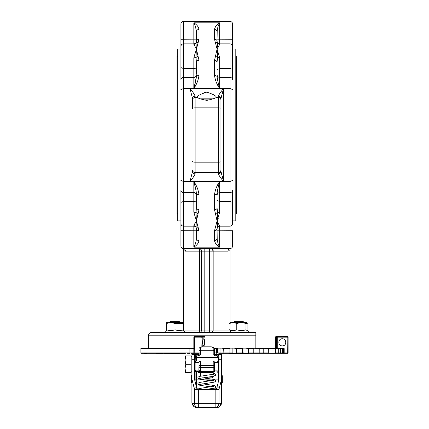 <?xml version="1.0" encoding="UTF-8"?>
<svg xmlns="http://www.w3.org/2000/svg" width="429" height="429" viewBox="0 0 429 429"><rect width="100%" height="100%" fill="white"/><g stroke="black" fill="none" stroke-linecap="round" stroke-linejoin="round"><path stroke-width="0.64" d="M202.225 346.841L202.204 336.695A0.643 0.622 -90 0 0 201.764 336.508L201.957 336.786L201.222 336.695L201.222 337.151L201.694 337.221L201.957 336.786L202.086 337.414L201.85 346.852M201.566 336.508L201.222 336.695M202.268 337.221L202.386 337.151A0.643 0.622 -90 0 0 202.204 336.695M199.002 352.911L194.219 352.911L194.423 337.237L194.133 336.786L195.039 336.695L195.039 337.151L201.222 337.151M194.423 337.237L195.039 337.151M202.386 337.151L205.057 337.151L204.429 336.508L194.021 336.695A0.643 0.643 0 0 0 193.833 337.151L194.133 336.786L193.833 337.5L193.833 352.911L194.219 353.298L199.002 353.298M194.219 337.5L193.946 337.5M193.833 337.237L194.476 336.508A0.643 0.643 0 0 0 194.021 336.695M194.643 336.508L195.233 336.508M288.127 337.237L288.127 352.911L287.741 353.298A0.386 0.386 0 0 0 288.127 352.911L287.741 353.298A0.386 0.386 0 0 0 287.886 353.271M287.366 336.508L287.478 336.508A0.643 0.643 0 0 1 287.939 336.695L287.183 336.695L287.232 337.151L287.687 337.221L287.88 336.786L287.366 336.508L276.19 336.508L287.478 336.508A0.643 0.643 0 0 1 288.127 337.151L287.88 336.786L287.838 337.414L287.741 353.298L277.836 353.298C275.59 353.298 275.59 353.298 277.836 353.298L277.145 353.298M287.939 336.695A0.643 0.643 0 0 1 288.127 337.151M184.341 332.631L184.341 331.054L165.224 331.054L165.224 332.631M248.278 332.631L248.278 331.054L230.201 331.054M229.998 322.994L231.226 322.27L246.208 322.27L247.286 322.892L245.973 323.541C242.911 322.528 239.843 322.528 236.776 323.541C234.357 322.528 231.939 322.528 229.52 323.541M245.973 323.541L245.973 329.778L247.286 330.432L247.914 329.778L247.914 323.541L247.286 322.892M236.776 323.541L236.776 329.778C239.843 330.791 242.911 330.791 245.973 329.778M229.52 329.778C231.939 330.791 234.357 330.791 236.776 329.778M231.226 331.054L230.019 330.341M166.382 322.79L167.289 322.27L182.271 322.27L183.183 322.79M175.053 323.369L183.033 323.541C183.129 322.528 183.221 322.528 183.317 323.541C180.566 322.528 177.815 322.528 175.064 323.541C172.217 322.528 169.375 322.528 166.527 323.541C166.436 322.528 166.345 322.528 166.248 323.541L166.248 329.778C166.345 330.791 166.436 330.791 166.527 329.778C169.375 330.791 172.217 330.791 175.064 329.778C177.815 330.791 180.566 330.791 183.317 329.778C183.221 330.791 183.129 330.791 183.033 329.778M166.248 329.778C166.345 330.791 166.436 330.791 166.527 329.778L166.527 323.541C166.436 322.528 166.345 322.528 166.248 323.541M175.064 323.541L175.064 329.778M183.317 323.541L183.317 329.778M243.887 322.27L242.894 321.278L234.54 321.278L233.553 322.27M228.877 353.298L228.877 353.571L248.563 353.571L248.563 353.298M179.949 322.27L178.957 321.278L170.608 321.278L169.616 322.27M164.94 353.298L164.94 353.571L184.626 353.571L184.626 353.298M204.66 342.321C204.601 344.476 204.284 345.661 203.705 345.871C203.126 345.661 202.81 344.476 202.756 342.321C202.81 340.159 203.126 338.98 203.705 338.765C204.284 338.98 204.601 340.159 204.66 342.321M194.203 348.134L141.259 348.134L140.873 348.52L189.103 348.52L189.21 348.134M214.489 348.605L216.704 348.605L217.053 348.134L214.312 348.134M217.053 348.134L222.002 348.134L223.681 348.605L223.9 353.298L229.488 353.298L229.901 352.911L229.901 348.605L229.553 348.134L222.002 348.134M229.553 348.134L234.277 348.134L236.556 348.605L236.695 353.298L241.94 353.298L242.39 352.911L242.39 348.605L241.366 348.134L234.277 348.134M241.366 348.134L245.72 348.134L248.525 348.605L248.579 353.298L253.319 353.298L253.802 352.911L253.802 348.605L252.123 348.134L245.72 348.134M252.123 348.134L259.229 348.605L259.196 353.298L263.283 353.298L263.781 352.911L263.781 348.605L261.502 348.134L255.974 348.134M261.502 348.134L268.334 348.605L268.216 353.298L271.53 353.298L272.029 352.911L272.029 348.605L269.219 348.134L264.736 348.134M269.219 348.134L275.568 348.605L275.37 353.298L277.81 353.298L271.793 353.298M275.037 348.134L280.711 348.605L280.711 352.911L278.292 352.911L277.81 353.298L278.292 352.911L278.292 348.605L271.734 348.134M274.319 353.298L281.933 353.298L282.379 352.911L282.379 348.605L276.753 348.134M278.78 348.134L283.607 348.605L283.607 352.911L283.263 353.298L283.607 352.911L280.711 352.911L280.437 353.298L280.711 352.911M283.607 348.605L279.654 348.134M218.795 353.298L223.9 353.298L223.681 352.911L216.704 352.911L216.704 348.605M156.376 353.555L157.196 353.298L141.259 353.298L186.084 353.298M266.822 353.298L250.021 353.298M163.481 353.298L157.196 353.555M276.442 353.298L269.846 353.298M282.379 352.911L281.933 353.298L276.367 353.298M267.192 353.298L275.37 353.298L275.568 352.911L262.65 353.298M251.335 353.298L259.196 353.298L259.229 352.911L248.525 352.911L248.579 353.298L244.24 353.298L243.967 352.911L236.556 352.911L236.695 353.298L233.172 353.298L232.856 352.911L223.681 352.911M241.43 353.298L248.525 352.911M228.941 353.298L236.556 352.911M220.865 353.298L236.695 353.298M238.717 353.298L248.579 353.298M162.961 353.555L163.283 353.298M143.935 353.555L147.415 353.298M193.817 348.52L189.103 348.52L189.103 352.911L193.833 352.911L194.219 353.298L194.219 352.911L193.833 352.911L194.219 353.298L194.219 352.911L193.833 352.911L194.219 353.298L191.506 353.298M271.53 353.298L272.029 352.911M263.283 353.298L263.781 352.911L259.229 352.911M253.319 353.298L253.802 352.911M284.17 348.605L284.17 352.911L288.127 352.911L287.741 353.298L288.127 352.911L288.047 337.414M241.94 353.298L242.39 352.911M229.488 353.298L229.901 352.911M216.704 352.911L216.345 353.298L216.704 352.911L214.5 352.911M205.057 346.841L205.078 337.151L204.429 336.508L201.764 336.508M194.476 336.508L193.833 337.151L194.476 336.508M284.17 352.911L283.767 353.298L284.17 352.911L283.607 352.911M223.681 348.605L229.901 348.605M236.556 348.605L242.39 348.605M248.525 348.605L253.802 348.605M259.229 348.605L263.781 348.605M268.334 348.605L272.029 348.605M275.568 348.605L278.292 348.605M280.711 348.605L282.379 348.605M282.314 338.765C286.894 338.545 286.894 346.09 282.314 345.871C277.729 346.09 277.729 338.545 282.314 338.765M163.996 353.298L164.94 353.555M187.452 353.298L189.822 353.298M140.873 348.52L140.873 352.911L189.103 352.911L189.216 353.555M196.788 353.298L198.321 353.298M218.897 379.617L218.377 379.617M195.125 379.617L194.6 379.617M191.897 378.839L191.248 378.839L191.897 378.678M221.605 378.678L222.249 378.7L221.605 378.839M219.021 378.839L218.377 378.839M195.125 378.839L194.476 378.839M197.061 389.468L194.476 379.097L194.476 378.646L195.125 378.646M218.377 378.646L219.021 378.646L219.021 379.097L216.436 389.468M191.897 379.59L191.248 379.568L191.897 379.424M221.605 379.424L222.249 379.424L221.605 379.59M194.557 379.424L195.125 379.424M218.377 379.424L218.946 379.424M191.248 378.7L191.248 375.675L191.897 375.498M221.605 382.765L222.249 382.593L222.249 379.568M191.897 382.765L191.248 382.593L191.248 379.568M191.248 378.839L191.248 379.424M222.249 378.839L222.249 379.424M222.249 378.7L222.249 375.675L221.605 375.498M185.049 368.479L185.8 372.672L185.049 372.672L185.049 355.882L185.8 355.882L185.049 360.081L185.8 364.28L185.049 368.479M185.8 364.28L191.119 364.28L191.119 355.882L185.8 355.882M191.119 364.28L191.119 372.672L185.8 372.672M200.504 371.385L205.196 371.385L199.474 372.361L199.769 371.637M217.085 372.436L217.085 379.134L218.377 379.134L218.377 381.874L218.377 371.305L217.085 372.436L216.876 371.385L217.787 371.005L218.168 370.093L214.677 370.093L214.296 371.005L213.39 371.385L196.627 371.385L200.118 371.385L199.201 371.005L198.825 370.093L195.334 370.093L195.71 371.005L196.627 371.385L196.418 372.436L195.125 371.305L195.125 381.874M205.191 371.385L200.118 371.385M200.289 376.19L200.289 372.672L213.208 372.672A1.292 1.292 0 0 1 214.5 371.385M200.289 372.672A1.292 1.292 0 0 0 200.177 372.147M202.139 377.842L211.915 377.842L202.139 377.842M212.012 376.549L213.208 376.549A1.292 1.292 0 0 1 211.915 377.842M195.152 362.087L195.501 361.427L195.125 362.339L195.34 356.29L196.262 355.764L198.032 355.882L200.289 354.831L200.289 347.549L202.134 346.841L211.363 346.841L214.28 348.085L214.5 351.399L214.5 348.782M218.377 356.917L218.377 362.339L218.377 356.917L217.085 355.882L217.996 356.129L218.377 356.917M217.235 355.764L215.471 355.882L217.085 355.882L217.085 357.416L217.996 357.759L218.377 358.59M214.677 370.093L214.5 369.878L214.119 370.79L213.208 371.171L213.39 371.385M195.699 361.266L196.418 361.052L196.418 357.416L217.085 357.416L217.085 361.052L213.208 361.052L217.337 361.073L218.275 361.845L218.377 373.997M196.284 355.764L195.125 356.917L195.125 362.339L199.002 362.339L199.002 362.988L199.217 361.626L200.289 361.052L213.46 361.073L214.403 361.845L214.5 362.988L214.5 362.339L218.377 362.339M214.119 365.674L214.5 365.674L214.5 369.878L214.5 362.339L214.119 361.427M214.479 355.775L213.46 354.853L215.471 355.882M214.5 355.609L214.5 351.399L213.926 350.429L213.208 350.23L213.208 354.831M198.032 355.764L199.174 355.523L199.024 348.536L199.485 347.806L200.289 347.699M199.024 355.775L199.378 355.169L200.289 354.831M200.112 371.385L200.289 371.171L199.378 370.79L199.024 370.13L199.002 365.674L198.825 370.093M199.378 361.427L199.002 362.339L199.002 365.674L199.378 365.674M195.125 374.614L195.125 373.997M196.418 361.052L200.289 361.052L196.418 361.052L195.501 361.427M195.125 371.305L195.125 362.339M197.061 355.764L197.061 354.59L194.476 354.59L194.525 355.555L195.935 355.813M197.061 354.59L199.002 354.59M214.5 354.59L216.436 354.59L216.436 355.764M217.567 355.813L218.972 355.555L219.021 354.59L216.436 354.59M195.125 376.319L194.476 376.421A1.936 1.882 180 0 0 194.519 376.807M196.895 388.872L197.061 389.173M194.476 379.097L194.476 356.274L195.71 355.909M217.793 355.909L219.021 356.274L219.021 379.097M194.305 388.872L194.498 404.054L195.131 405.829L196.203 406.896L198.354 407.55L215.524 407.534L216.972 407.094L218.141 406.134L219.021 403.673L218.35 405.855M194.476 354.59L191.897 354.59L191.897 379.129L194.476 389.183M219.198 388.872L219.021 389.468L194.476 389.468M216.607 388.872L216.436 389.173M192.348 404.504L191.897 402.713L191.897 379.129M221.284 404.209C220.141 406.478 218.661 407.593 216.859 407.55L215.143 407.55L217.61 407.475L219.004 406.896L220.072 405.829L220.704 404.054L220.721 403.673L219.021 403.673L219.021 389.468M194.546 404.402L195.377 406.161M221.149 404.504L221.605 402.67L220.721 403.673M192.213 404.209C193.361 406.478 194.836 407.593 196.643 407.55L198.354 407.55L195.887 407.475L194.192 406.671L191.897 402.67M219.021 389.183L221.605 379.129L221.605 354.59L219.021 354.59M221.605 379.129L221.605 402.67M217.299 406.896L215.873 407.48M196.198 406.896L197.63 407.48M183.499 299.383L182.985 299.383L182.985 313.234L183.499 313.234M182.985 299.383L182.985 299.024L183.499 299.024M182.985 299.024L182.985 294.396L183.499 294.396M182.985 294.396L182.985 287.612L183.499 287.612M177.686 56.338L176.914 56.338L176.914 213.669L177.686 213.669M235.811 56.338L236.588 56.338L236.588 213.669L235.811 213.669M196.879 42.696L198.112 42.68L199.002 39.227L197.174 39.827L196.418 41.275L196.418 31.649L196.418 41.264A2.585 2.585 0 0 1 193.833 43.849L193.833 44.343A2.585 2.515 180 0 0 195.973 43.238L196.418 49.147L193.833 57.749L193.833 68.554L183.499 68.554L183.499 21.45L229.998 21.45L229.998 43.849A2.585 2.585 0 0 1 232.582 46.434L232.582 56.762M199.002 29.403C197.431 29.537 196.568 30.282 196.418 31.649L195.565 26.802L193.833 22.828C196.739 24.571 198.466 26.764 199.002 29.403L199.002 39.227L196.852 40.133L195.973 43.238L198.112 42.68L196.418 49.147L195.973 57.486A2.585 0.595 0 0 1 193.833 57.749M193.833 44.343L196.418 49.147L199.002 60.371L197.565 60.639L196.466 61.647L196.418 74.051M216.436 97.351L216.323 97.426C215.149 98.348 211.958 99.33 206.751 100.37C201.544 99.33 198.348 98.348 197.174 97.426C197.002 96.026 200.193 94.257 206.751 92.122C213.31 94.257 216.5 96.026 216.323 97.426L218.377 97.426C219.943 97.576 220.806 98.439 220.956 100.011L220.956 169.997C220.806 171.568 219.943 172.426 218.377 172.581L195.125 172.581L195.125 107.851L218.377 107.851L218.377 173.847C219.042 175.675 220.763 178.212 223.541 181.467L220.956 171.493L220.956 98.514L223.541 88.54L219.664 88.54C218.216 83.483 217.353 79.424 217.085 76.357L214.5 75.08C215.036 79.778 216.758 84.261 219.664 88.54L219.664 57.749L217.085 49.147L217.53 43.238L219.664 44.343L219.664 43.849C218.104 43.699 217.24 42.841 217.085 41.275L217.085 31.649L217.085 41.264L217.524 43.238L215.385 42.68L217.085 49.147L219.664 44.343M180.915 46.616L180.915 39.259L180.915 46.616M180.915 48.139L180.915 47.512M217.085 69.503L219.664 68.554L229.998 68.554L229.998 43.849L219.664 43.849L219.664 39.211L217.085 39.168L217.23 29.816L218.125 26.223L219.664 22.828L193.833 22.828L193.833 43.849L183.499 43.849C181.928 44.005 181.07 44.863 180.915 46.434L180.915 79.96C181.07 78.389 181.928 77.531 183.499 77.376L183.499 68.554L180.915 67.61M217.085 74.796C217.235 76.362 218.098 77.225 219.664 77.376L229.998 77.376C231.569 77.531 232.432 78.389 232.582 79.96L232.582 24.035A2.585 2.585 0 0 0 229.998 21.45A2.585 2.585 0 0 1 231.826 22.206A2.585 2.585 0 0 0 229.998 21.45A2.585 2.585 0 0 1 232.582 24.035A2.585 2.585 0 0 0 231.826 22.206M192.541 108.349L192.541 100.011C192.696 98.439 193.554 97.576 195.125 97.426L195.125 96.16C194.46 94.332 192.739 91.79 189.956 88.54L192.541 98.514L192.541 108.349A2.585 0.499 180 0 1 195.125 107.851L195.125 97.426L197.061 97.351M255.834 348.134L255.834 332.631L151.206 332.631A2.585 2.585 0 0 0 148.622 335.215L148.622 348.134L193.833 348.134M183.296 331.054L183.499 250.708L185.398 251.142L199.63 251.142L199.63 330.051L201.582 330.051L201.582 251.142L201.582 330.051L201.582 251.142L201.582 330.051L204.166 330.051L204.166 251.142L209.336 251.142L209.336 330.051L204.166 330.051L204.166 332.631M180.915 56.762L180.915 49.104L177.686 49.104L177.686 220.903L180.915 220.903L180.915 245.973A2.585 2.585 0 0 0 183.499 248.557L229.998 248.557L229.998 330.051L213.867 330.051L213.867 251.142L211.915 251.142L211.915 330.051L211.915 251.142A2.585 2.585 0 0 1 211.969 250.633A2.585 2.585 0 0 0 211.915 251.142L209.336 251.142L209.336 248.557M232.582 332.631L230.759 331.874L229.998 330.051L230.759 331.874L232.582 332.631M180.915 245.973A2.585 2.585 0 0 0 183.499 248.557L183.499 181.467L189.956 181.467C192.739 178.217 194.46 175.675 195.125 173.847L195.125 172.581C193.554 172.426 192.696 171.568 192.541 169.997L192.541 171.493L189.956 181.467L193.833 181.467C195.286 186.518 196.144 190.583 196.418 193.651A2.585 1.276 180 0 0 198.997 194.927C198.461 190.229 196.739 185.741 193.833 181.467L193.833 212.258L196.418 220.86L193.833 225.665L193.833 230.797L196.418 230.84L196.171 240.803L195.179 244.332L193.833 247.179C196.745 245.431 198.466 243.238 199.002 240.605L199.002 230.775L196.418 220.86L195.973 226.769A2.585 2.515 -0 0 0 193.833 225.665M198.112 227.327L195.973 226.769L196.418 228.737C196.257 227.166 195.399 226.308 193.833 226.158L183.499 226.158A2.585 2.585 0 0 1 180.915 223.573L180.915 222.495M232.582 213.245L232.582 221.868M180.915 230.748L193.833 230.797L193.833 247.179L219.664 247.179L218.222 244.058L217.224 240.186L217.085 228.737C217.24 227.166 218.104 226.308 219.664 226.158L217.085 220.86L214.5 230.775L214.5 240.605C215.036 243.243 216.758 245.431 219.664 247.179L219.664 226.158L229.998 226.158C231.569 226.003 232.432 225.139 232.582 223.573L232.582 190.047C232.432 191.613 231.569 192.476 229.998 192.626L229.998 248.557A2.585 2.585 0 0 0 231.826 247.801A2.585 2.585 0 0 1 229.998 248.557A2.585 1.898 90 0 0 228.105 251.142L229.998 250.708M232.582 220.903L235.811 220.903L235.811 49.104L232.582 49.104M213.068 98.836L200.434 98.836M202.273 98.836L204.515 98.836M180.915 220.903L180.915 213.245M231.826 247.801A2.585 2.585 0 0 0 232.582 245.973L232.582 230.748L217.085 230.84L217.085 238.358L217.085 228.689M218.248 218.377L217.085 220.86L219.664 212.258L219.664 201.453L229.998 201.453L232.582 202.397M196.418 195.211A2.585 2.585 180 0 0 193.833 192.626L183.499 192.626C181.928 192.476 181.07 191.613 180.915 190.047L180.915 223.573M181.671 22.206A2.585 2.585 0 0 1 183.499 21.45A2.585 2.585 0 0 0 180.915 24.035L180.915 39.259L196.418 39.168L196.418 42.97M199.002 230.775L197.174 230.18L196.418 228.737L196.418 238.358C196.568 239.725 197.431 240.471 199.002 240.605M196.418 193.651L196.418 208.049L195.973 212.521L196.418 220.86L199.002 209.636L199.002 194.927L196.418 193.651M218.313 186.781L217.224 191.822L217.085 195.956M219.117 183.639L218.323 186.749M194.321 224.496L195.254 222.935M195.072 244.616L196.171 240.803L196.418 238.358M219.664 225.665L217.524 226.769L217.085 220.86L217.53 212.521L219.664 212.258M215.385 213.862L217.524 212.521L217.085 208.049L217.085 193.651L214.5 194.927L214.5 209.636L217.085 220.86M214.5 230.775L216.329 230.18L217.031 229.134L217.524 226.769L215.385 227.327M193.833 212.258A2.585 0.595 180 0 1 195.973 212.521L198.112 213.862M185.398 251.142A2.585 1.898 -90 0 0 183.499 248.557L183.499 250.708M199.501 248.606A2.585 2.585 0 0 1 199.506 248.606A2.585 2.585 0 0 0 199.002 248.557A2.585 2.585 0 0 1 199.506 248.606A2.585 2.585 0 0 0 199.002 248.557A2.585 2.585 0 0 1 199.506 248.606A2.585 2.585 0 0 1 199.506 248.606M199.989 248.75A2.585 2.585 0 0 1 200.434 248.992L200.434 248.992A2.585 2.585 0 0 1 200.826 249.313L199.002 248.557L200.826 249.313L201.582 251.142L200.826 249.313A2.585 2.585 0 0 1 201.147 249.705L201.147 249.705A2.585 2.585 0 0 0 200.434 248.992L200.434 248.992A2.585 2.585 0 0 0 199.989 248.75L199.989 248.75M199.002 332.631L199.506 332.582L199.002 332.631A2.585 2.585 0 0 0 201.582 330.051A2.585 2.585 0 0 1 199.002 332.631A2.585 0.633 90 0 0 199.63 330.051L183.499 330.051M214.5 248.557L212.671 249.313L211.915 251.142A2.585 2.585 0 0 1 211.969 250.633A2.585 2.585 0 0 0 211.915 251.142L212.671 249.313A2.585 2.585 0 0 1 214.5 248.557L212.671 249.313A2.585 2.585 0 0 1 214.5 248.557A2.585 0.633 -90 0 0 213.867 251.142L228.105 251.142M211.915 330.051A2.585 2.585 0 0 0 214.5 332.631L209.336 332.631L209.336 330.051L213.867 330.051A2.585 0.633 -90 0 0 214.5 332.631A2.585 2.585 0 0 1 212.671 331.874L213.063 332.196L212.671 331.874A2.585 2.585 0 0 1 211.915 330.051L211.969 330.555L211.915 330.051M212.35 249.705A2.585 2.585 0 0 1 212.355 249.705A2.585 2.585 0 0 1 212.671 249.313A2.585 2.585 0 0 0 212.35 249.705A2.585 2.585 0 0 0 212.35 249.705A2.585 2.585 0 0 1 212.355 249.705M213.513 248.75A2.585 2.585 0 0 1 213.996 248.606A2.585 2.585 0 0 0 213.513 248.75M204.166 248.557L204.166 251.142L201.582 251.142A2.585 2.585 0 0 0 201.533 250.633A2.585 2.585 0 0 0 201.533 250.633A2.585 2.585 0 0 1 201.582 251.142L199.63 251.142A2.585 0.633 90 0 0 199.002 248.557M255.834 332.631L255.834 335.215L148.622 335.215M196.171 191.162L194.385 183.639M196.418 208.049L197.174 209.17L199.002 209.636M217.085 193.651C217.353 190.589 218.211 186.524 219.664 181.467C216.758 185.752 215.036 190.235 214.5 194.927A2.585 1.276 180 0 0 217.085 193.651M214.5 209.636A2.585 1.587 0 0 0 217.085 208.049M214.5 240.605C216.071 240.471 216.929 239.725 217.085 238.358M195.125 173.847C193.554 173.707 192.696 172.925 192.541 171.493M218.377 173.847C219.943 173.707 220.806 172.925 220.956 171.493M206.751 92.122L204.376 92.471M196.418 31.649L196.418 39.168M217.085 76.357L217.085 61.958L217.524 57.486L217.085 49.147L214.5 60.371L214.5 75.08L217.085 76.357L217.401 79.242M219.664 57.749L217.524 57.486L215.385 56.145M198.112 56.145L195.973 57.486L196.418 61.958M194.385 86.363L196.466 76.105L197.174 75.456M217.482 28.459L217.085 31.649L217.085 41.264A2.585 2.038 0 0 0 214.5 39.227L215.385 42.68L216.624 42.696M217.085 61.958L216.329 60.838L214.5 60.371M232.582 39.259L219.664 39.211L219.664 22.828C216.758 24.571 215.036 26.764 214.5 29.403L214.5 39.227M217.085 31.649A2.585 2.247 180 0 0 214.5 29.403M199.002 75.08L196.418 76.357C196.15 79.419 195.286 83.483 193.833 88.54C196.745 84.256 198.466 79.773 199.002 75.08L199.002 60.371M217.943 81.735L218.656 84.583M223.541 88.54L229.998 88.54L229.998 181.467L223.541 181.467L223.541 88.54C220.758 91.79 219.037 94.332 218.377 96.16C219.943 96.3 220.806 97.083 220.956 98.514M195.125 96.16C193.554 96.3 192.696 97.083 192.541 98.514M278.292 352.911L275.568 352.911M277.107 337.151L287.232 337.151M277.107 336.508L277.273 337.151L277.107 336.508A0.643 0.643 90 0 0 276.464 337.151L277.273 337.151L277.273 348.134M216.881 353.298L217.267 352.911L216.881 353.298M220.956 352.911L221.305 353.298L220.956 352.911L220.956 348.134M275.541 337.151L275.541 348.134L275.563 337.151A0.643 0.638 -90 0 1 276.196 336.508L275.541 337.151L276.464 337.151L276.464 348.134M253.941 352.911L253.941 348.134M268.334 352.911L263.781 352.911M217.267 348.134L217.267 352.911M232.856 348.134L232.856 352.911M243.967 348.134L243.967 352.911M213.208 361.052L213.208 362.988L214.119 362.988M199.378 362.988L213.208 362.988L213.208 367.61L214.119 367.229L214.5 366.318M199.002 365.674L214.5 365.674M218.377 371.332L218.168 370.093M195.125 379.134L217.085 379.134L217.085 387.425M199.002 351.399L199.378 350.573L200.289 350.23L213.208 350.23L213.208 347.699M196.418 387.425L196.418 372.436M195.125 358.59L195.501 357.759L196.418 357.416L196.418 355.882L198.032 355.882M199.002 366.318L199.378 367.229L200.289 367.61L200.289 361.052M195.334 370.093L195.125 371.332M200.289 371.171L200.289 367.61L213.208 367.61L213.208 371.171M196.343 387.108L193.752 387.108M191.897 359.722L194.476 359.722M215.143 389.468L215.143 403.673L198.354 403.673L198.354 407.55A3.877 3.877 0 0 1 194.476 403.673L192.777 403.673M198.354 389.468L198.354 403.673L194.476 403.673M217.884 403.673L219.021 403.673A3.877 3.877 0 0 1 215.143 407.55L215.143 403.673L217.884 403.673M219.75 387.108L217.16 387.108M219.021 359.722L221.605 359.722M196.418 200.504A2.585 0.944 180 0 1 193.833 201.453L183.499 201.453L180.915 202.397M180.915 180.48L183.499 181.467L183.499 88.54L189.956 88.54L189.956 181.467M203.255 99.871L210.248 99.871M217.085 200.504L219.664 201.453L219.664 181.467L193.833 181.467M217.085 195.211C217.235 193.645 218.098 192.782 219.664 192.626L229.998 192.626L229.998 181.467L232.582 180.48M223.541 181.467L219.664 181.467M232.582 89.527L229.998 88.54L229.998 68.554L232.582 67.61M180.915 89.527L183.499 88.54L183.499 77.376L193.833 77.376L193.833 88.54L219.664 88.54M194.342 230.797L196.219 230.823M220.956 161.658A2.585 0.499 0 0 1 218.377 162.157L195.125 162.157A2.585 0.499 180 0 1 192.541 161.658M218.377 96.16L218.377 107.851A2.585 0.499 0 0 1 220.956 108.349M196.418 69.503A2.585 0.944 180 0 0 193.833 68.554L193.833 77.376A2.585 2.585 180 0 0 196.418 74.796M189.956 88.54L193.833 88.54M246.208 331.054L247.286 330.432M182.271 331.054L183.183 330.528M205.078 346.841L205.078 337.151A0.643 0.643 0 0 0 204.429 336.508M193.833 352.911A0.386 0.386 0 0 0 194.219 353.298M140.873 352.911L141.259 353.298M191.119 371.787L191.897 371.787M213.728 374.753L214.028 374.12L199.249 376.437L197.935 377.327L197.962 378.287L199.308 379.134L210.929 380.802M203.014 377.842L214.259 379.461L215.562 380.351L215.535 381.317L214.194 382.164L199.474 384.459L199.775 383.826M213.728 386.851L214.033 386.218L199.244 388.535L197.914 389.468M199.469 389.242L200.214 389.468M213.208 373.166L215.085 373.761L215.572 374.313L215.535 375.273L213.524 376.276L199.474 378.41L199.775 377.777M197.892 371.385L197.967 372.249L200.289 373.316M213.722 380.802L214.023 380.174L199.201 382.496L197.93 383.387L197.967 384.346L199.919 385.339L210.929 386.851M205.706 389.468L214.361 388.159L215.572 387.301L215.54 386.341L214.248 385.51L202.568 383.826M214.017 347.806L211.363 346.841M214.5 356L214.328 355.523L215.471 355.764M199.485 347.806L202.134 346.841M216.87 388.175L214.312 388.175M200.906 388.175L196.627 388.175M167.289 331.054L166.382 330.528M219.021 375.257L218.377 375.257M195.125 375.257L194.476 375.257M191.119 356.767L191.897 356.767M213.208 374.361L213.208 372.672"/></g></svg>
